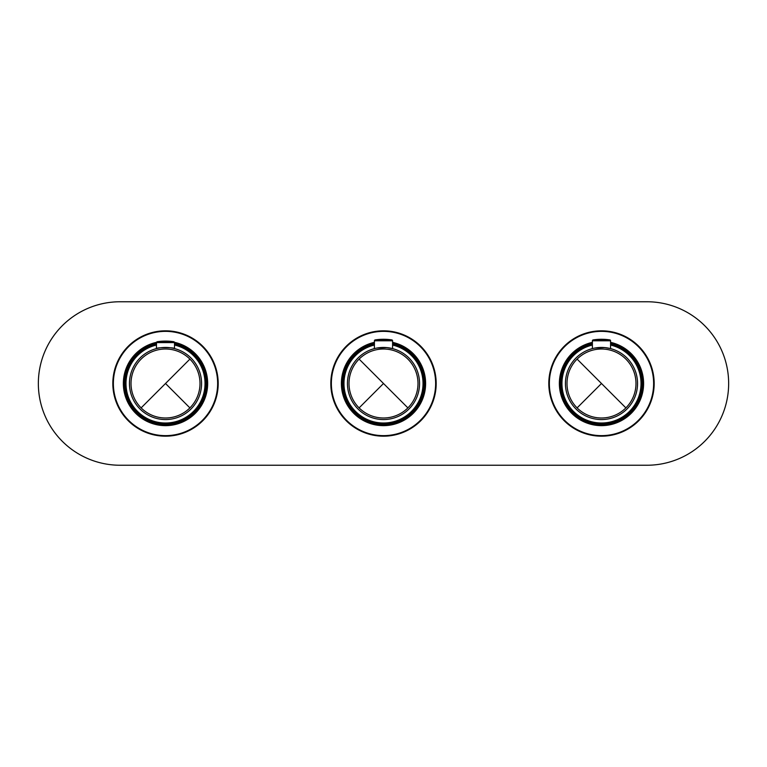 <?xml version="1.0" encoding="UTF-8"?>
<svg xmlns="http://www.w3.org/2000/svg" width="767" height="767" viewBox="0 0 767 767"><rect width="100%" height="100%" fill="white"/><g stroke="black" fill="none" stroke-linecap="round" stroke-linejoin="round"><path stroke-width="1.15" d="M646.907 465.243A81.743 81.743 0 0 0 728.65 383.5A81.743 81.743 0 0 0 646.907 301.757L120.093 301.757A81.743 81.743 0 0 0 38.35 383.5A81.743 81.743 0 0 0 120.093 465.243L646.907 465.243M174.502 342.696A41.782 41.782 0 0 1 165.509 425.282A41.782 41.782 0 0 1 156.516 342.696M156.564 342.312A42.147 42.147 0 0 0 165.509 425.647A42.147 42.147 0 0 0 174.454 342.312M156.516 343.626A40.872 40.872 0 0 0 165.509 424.372A40.872 40.872 0 0 0 174.502 343.626M218.192 383.73A52.683 52.683 0 0 0 165.624 330.817A52.683 52.683 0 0 0 112.826 383.5A52.683 52.683 0 0 0 165.394 436.183A52.683 52.683 0 0 0 218.192 383.5A52.683 52.683 0 0 0 165.624 330.817A52.683 52.683 0 0 0 112.826 383.5A52.683 52.683 0 0 0 165.394 436.183A52.683 52.683 0 0 0 218.192 383.73M610.57 342.715A41.782 41.782 0 0 1 601.491 425.282A41.782 41.782 0 0 1 592.402 342.715M592.402 342.35A42.147 42.147 0 0 0 601.491 425.647A42.147 42.147 0 0 0 610.57 342.35M592.402 343.645A40.872 40.872 0 0 0 601.491 424.372A40.872 40.872 0 0 0 610.57 343.645M654.174 383.73A52.683 52.683 0 0 0 601.606 330.817A52.683 52.683 0 0 0 548.808 383.5A52.683 52.683 0 0 0 601.376 436.183A52.683 52.683 0 0 0 654.174 383.5A52.683 52.683 0 0 0 601.606 330.817A52.683 52.683 0 0 0 548.808 383.5A52.683 52.683 0 0 0 601.376 436.183A52.683 52.683 0 0 0 654.174 383.73M392.579 342.715A41.782 41.782 0 0 1 383.5 425.282A41.782 41.782 0 0 1 374.421 342.715M374.421 342.35A42.147 42.147 0 0 0 383.5 425.647A42.147 42.147 0 0 0 392.579 342.35M374.421 343.645A40.872 40.872 0 0 0 383.5 424.372A40.872 40.872 0 0 0 392.579 343.645M436.183 383.73A52.683 52.683 0 0 0 383.615 330.817A52.683 52.683 0 0 0 330.817 383.5A52.683 52.683 0 0 0 383.385 436.183A52.683 52.683 0 0 0 436.183 383.5A52.683 52.683 0 0 0 383.615 330.817A52.683 52.683 0 0 0 330.817 383.5A52.683 52.683 0 0 0 383.385 436.183A52.683 52.683 0 0 0 436.183 383.73M174.502 348.582L174.502 342.6A0.911 0.911 0 0 0 173.735 341.708L157.293 341.708A54.495 54.495 0 0 1 165.509 341.085A54.495 54.495 0 0 0 157.293 341.708A0.911 0.911 0 0 0 156.516 342.6L156.382 348.611C155.816 347.336 175.202 347.336 174.636 348.611M140.035 357.978A36.059 36.059 0 0 0 140.016 358.007A36.059 36.059 0 0 0 140.006 408.984A36.059 36.059 0 0 0 190.993 409.022L191.012 408.993A36.059 36.059 0 0 0 191.021 358.016A36.059 36.059 0 0 0 140.035 357.978A36.059 36.059 0 0 0 140.016 358.007A36.059 36.059 0 0 0 140.006 408.984A36.059 36.059 0 0 0 190.993 409.022L191.012 408.993A36.059 36.059 0 0 0 191.021 358.016A36.059 36.059 0 0 0 140.035 357.978M173.735 341.708L173.735 341.708A54.495 54.495 0 0 0 165.509 341.085M165.509 423.921A40.421 40.421 0 0 1 156.516 344.095A40.421 40.421 0 0 0 165.509 423.921A40.421 40.421 0 0 0 174.502 344.095A40.421 40.421 0 0 1 165.509 423.921M374.584 348.563L376.223 348.18M376.76 348.074L386.798 347.595L392.627 348.611M392.579 348.602L392.579 340.797A0.911 0.911 0 0 0 391.812 339.906L375.188 339.906A54.495 54.495 0 0 1 391.812 339.906L391.812 339.906A54.495 54.495 0 0 0 375.188 339.906A0.911 0.911 0 0 0 374.421 340.797L374.373 348.611M358.026 357.978A36.059 36.059 0 0 0 358.007 358.007A36.059 36.059 0 0 0 357.997 408.984A36.059 36.059 0 0 0 408.974 409.022L408.993 408.993A36.059 36.059 0 0 0 409.003 358.016A36.059 36.059 0 0 0 358.026 357.978A36.059 36.059 0 0 0 358.007 358.007A36.059 36.059 0 0 0 357.997 408.984A36.059 36.059 0 0 0 408.974 409.022L408.993 408.993A36.059 36.059 0 0 0 409.003 358.016A36.059 36.059 0 0 0 358.026 357.978M392.579 344.115A40.421 40.421 0 0 1 383.203 423.921A40.421 40.421 0 0 1 374.421 344.115A40.421 40.421 0 0 0 383.5 423.921A40.421 40.421 0 0 0 392.579 344.115M592.575 348.563L594.204 348.18M594.741 348.074L604.789 347.595L610.618 348.611M610.57 348.602L610.57 340.797A0.911 0.911 0 0 0 609.803 339.906L593.179 339.906A54.495 54.495 0 0 1 609.803 339.906L609.803 339.906A54.495 54.495 0 0 0 593.179 339.906A0.911 0.911 0 0 0 592.402 340.797L592.364 348.611M576.007 357.978A36.059 36.059 0 0 0 575.988 358.007A36.059 36.059 0 0 0 575.979 408.984A36.059 36.059 0 0 0 626.965 409.022A36.059 36.059 0 0 0 626.994 358.016A36.059 36.059 0 0 0 576.007 357.978A36.059 36.059 0 0 0 575.988 358.007A36.059 36.059 0 0 0 575.979 408.984A36.059 36.059 0 0 0 626.965 409.022L626.984 408.993A36.059 36.059 0 0 0 626.994 358.016A36.059 36.059 0 0 0 576.007 357.978M610.57 344.115A40.421 40.421 0 0 1 601.194 423.921A40.421 40.421 0 0 1 592.402 344.115A40.421 40.421 0 0 0 601.491 423.921A40.421 40.421 0 0 0 610.57 344.115M217.646 383.5A52.137 52.137 0 0 0 165.624 331.363A52.137 52.137 0 0 0 113.372 383.5A52.137 52.137 0 0 0 165.394 435.637A52.137 52.137 0 0 0 217.646 383.5M653.628 383.5A52.137 52.137 0 0 0 601.606 331.363A52.137 52.137 0 0 0 549.354 383.5A52.137 52.137 0 0 0 601.376 435.637A52.137 52.137 0 0 0 653.628 383.5M435.637 383.5A52.137 52.137 0 0 0 383.615 331.363A52.137 52.137 0 0 0 331.363 383.5A52.137 52.137 0 0 0 383.385 435.637A52.137 52.137 0 0 0 435.637 383.5M141.118 359.109A34.496 34.496 0 0 1 189.9 359.109A34.496 34.496 0 0 1 189.88 407.91A34.496 34.496 0 0 1 141.118 407.891A34.496 34.496 0 0 1 141.118 359.109M189.9 407.891L165.509 383.5L189.9 359.109M165.509 383.5L141.118 407.891M156.516 342.6L174.502 342.6M174.502 345.025A39.51 39.51 0 0 1 165.241 423.01A39.51 39.51 0 0 1 156.516 345.025M359.109 359.109A34.496 34.496 0 0 1 407.891 359.109A34.496 34.496 0 0 1 407.871 407.91A34.496 34.496 0 0 1 359.109 407.891A34.496 34.496 0 0 1 359.109 359.109L407.891 407.891M383.5 383.5L359.109 407.891M392.579 340.797L374.421 340.797M392.579 345.045A39.51 39.51 0 0 1 383.212 423.01A39.51 39.51 0 0 1 374.421 345.045M577.1 359.109A34.496 34.496 0 0 1 625.882 359.109A34.496 34.496 0 0 1 625.862 407.91A34.496 34.496 0 0 1 577.1 407.891A34.496 34.496 0 0 1 577.1 359.109L625.882 407.891M601.491 383.5L577.1 407.891M610.57 340.797L592.402 340.797M610.57 345.045A39.51 39.51 0 0 1 601.194 423.01A39.51 39.51 0 0 1 592.402 345.045"/></g></svg>
